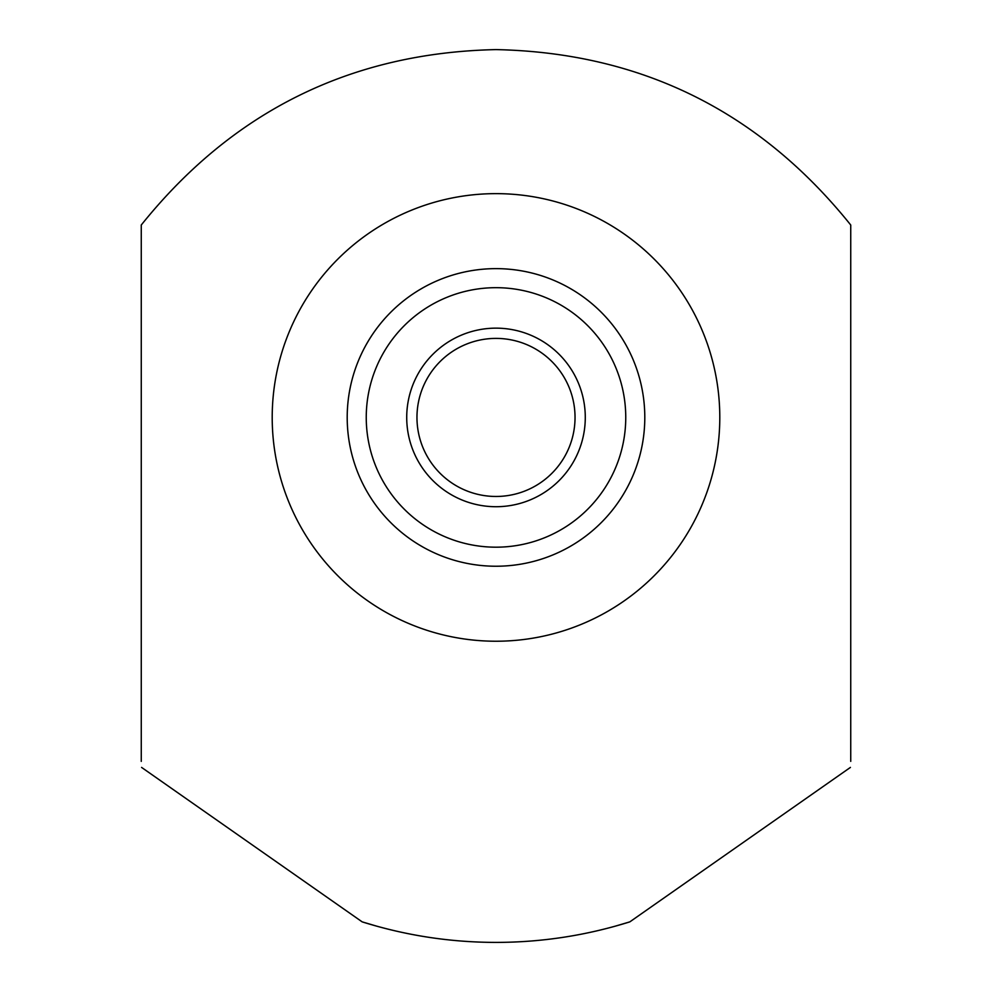 <?xml version="1.0" encoding="UTF-8"?>
<svg xmlns="http://www.w3.org/2000/svg" width="992" height="992" viewBox="0 0 992 992"><rect width="100%" height="100%" fill="white"/><g stroke="black" fill="none" stroke-linecap="round" stroke-linejoin="round"><path stroke-width="1.49" d="M496 641.229A223.795 223.795 0 0 1 272.205 417.434A223.795 223.795 0 0 1 496 193.638A223.795 223.795 0 0 1 719.795 417.434A223.795 223.795 0 0 1 496 641.229M850.739 761.372L850.739 225.01C759.326 111.191 641.08 52.712 496 49.6C350.895 52.725 232.649 111.203 141.261 225.01L141.261 761.372M376.551 926.119L362.167 921.866L141.583 767.411M362.167 921.866C405.753 935.518 450.356 942.363 496 942.4C541.657 942.363 586.26 935.518 629.833 921.866L615.449 926.119M850.417 767.411L629.833 921.866M625.53 344.199L623.522 340.764L625.53 344.199M622.232 338.644L621.029 336.759L622.232 338.656M607.997 319.474L608.914 320.528L608.009 319.474M576.674 292.404L574.802 291.214L576.674 292.404M572.669 289.912L569.234 287.903L572.669 289.912M569.234 546.964L572.669 544.955L569.234 546.964M574.802 543.653L576.674 542.463L574.802 543.653M598.511 525.289L599.317 524.52L598.511 525.289M608.009 515.394L608.914 514.34L607.997 515.394M622.232 496.211L621.029 498.108L622.232 496.223M623.522 494.103L625.53 490.668L623.522 494.103M422.766 546.964L419.331 544.955L422.766 546.964M417.198 543.653L415.326 542.463L417.198 543.653M393.489 525.289L392.683 524.52L393.489 525.289M383.991 515.394L383.086 514.34L384.003 515.394M369.768 496.211L370.971 498.108L369.768 496.223M368.478 494.103L366.47 490.668L368.478 494.103M366.47 344.199L368.478 340.764L366.47 344.199M369.768 338.656L370.971 336.759L369.768 338.644M383.991 319.474L383.086 320.528L384.003 319.474M415.326 292.404L417.198 291.214L415.326 292.404M419.331 289.912L422.766 287.903L419.331 289.912M496 268.634A148.8 148.8 0 0 0 347.2 417.434A148.8 148.8 0 0 0 496 566.234A148.8 148.8 0 0 0 644.8 417.434A148.8 148.8 0 0 0 496 268.634A148.8 148.8 0 0 1 644.8 417.434A148.8 148.8 0 0 1 496 566.234A148.8 148.8 0 0 1 347.2 417.434A148.8 148.8 0 0 1 496 268.634M496 338.396A79.038 79.038 0 0 0 416.962 417.434A79.038 79.038 0 0 0 496 496.471A79.038 79.038 0 0 0 575.038 417.434A79.038 79.038 0 0 0 496 338.396M496 328.154A89.28 89.28 0 0 0 406.72 417.434A89.28 89.28 0 0 0 496 506.714A89.28 89.28 0 0 0 585.28 417.434A89.28 89.28 0 0 0 496 328.154M496 287.68A129.754 129.754 0 0 0 366.246 417.434A129.754 129.754 0 0 0 496 547.187A129.754 129.754 0 0 0 625.754 417.434A129.754 129.754 0 0 0 496 287.68"/></g></svg>

